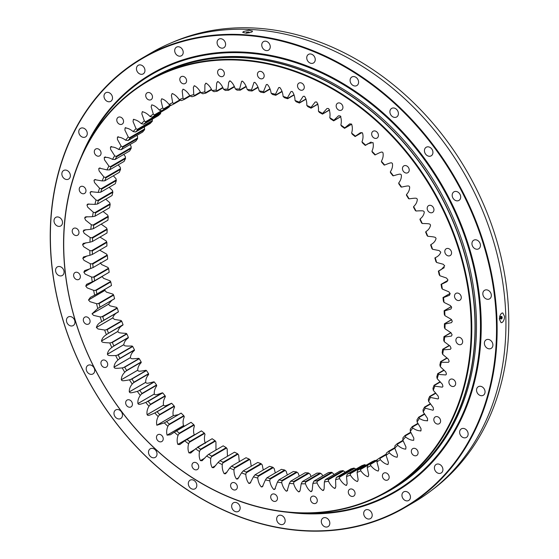 <?xml version="1.0" encoding="UTF-8"?>
<svg xmlns="http://www.w3.org/2000/svg" width="559" height="559" viewBox="0 0 559 559"><rect width="100%" height="100%" fill="white"/><g stroke="black" fill="none" stroke-linecap="round" stroke-linejoin="round"><path stroke-width="0.84" d="M471.048 321.013A237.309 191.01 -120.2 0 0 260.41 62.566A237.309 191.01 -120.2 0 0 63.838 251.774A237.309 191.01 -120.2 0 0 274.476 510.213A237.309 191.01 -120.2 0 0 471.048 321.013M63.677 251.571A237.764 191.374 59.8 0 1 148.044 80.782A237.764 191.374 59.8 0 1 357.383 104.659A237.764 191.374 59.8 0 1 471.67 320.943A237.764 191.374 59.8 0 1 387.296 491.731A237.764 191.374 59.8 0 1 177.965 467.855A237.764 191.374 59.8 0 1 63.677 251.571M257.419 74.529A3.941 3.172 -120.2 0 0 259.313 78.12A3.941 3.172 -120.2 0 0 262.786 78.512A3.941 3.172 -120.2 0 0 264.183 75.682A3.941 3.172 -120.2 0 0 262.29 72.09A3.941 3.172 -120.2 0 0 258.817 71.699A3.941 3.172 -120.2 0 0 257.419 74.529M297.521 85.939A3.941 3.172 -120.2 0 0 299.421 89.531A3.941 3.172 -120.2 0 0 302.894 89.922A3.941 3.172 -120.2 0 0 304.292 87.092A3.941 3.172 -120.2 0 0 302.398 83.508A3.941 3.172 -120.2 0 0 298.925 83.109A3.941 3.172 -120.2 0 0 297.521 85.939M336.169 106.091A3.941 3.172 -120.2 0 0 338.062 109.676A3.941 3.172 -120.2 0 0 341.535 110.074A3.941 3.172 -120.2 0 0 342.933 107.237A3.941 3.172 -120.2 0 0 341.039 103.653A3.941 3.172 -120.2 0 0 337.566 103.254A3.941 3.172 -120.2 0 0 336.169 106.091M371.658 134.09A3.941 3.172 -120.2 0 0 373.552 137.675A3.941 3.172 -120.2 0 0 377.025 138.073A3.941 3.172 -120.2 0 0 378.429 135.243A3.941 3.172 -120.2 0 0 376.528 131.651A3.941 3.172 -120.2 0 0 373.056 131.26A3.941 3.172 -120.2 0 0 371.658 134.09M402.445 168.72A3.941 3.172 -120.2 0 0 404.346 172.312A3.941 3.172 -120.2 0 0 407.818 172.71A3.941 3.172 -120.2 0 0 409.216 169.873A3.941 3.172 -120.2 0 0 407.322 166.289A3.941 3.172 -120.2 0 0 403.85 165.89A3.941 3.172 -120.2 0 0 402.445 168.72M427.188 208.472A3.941 3.172 -120.2 0 0 429.081 212.064A3.941 3.172 -120.2 0 0 432.554 212.455A3.941 3.172 -120.2 0 0 433.952 209.625A3.941 3.172 -120.2 0 0 432.058 206.033A3.941 3.172 -120.2 0 0 428.585 205.642A3.941 3.172 -120.2 0 0 427.188 208.472M444.796 251.606A3.941 3.172 -120.2 0 0 446.697 255.19A3.941 3.172 -120.2 0 0 450.17 255.589A3.941 3.172 -120.2 0 0 451.567 252.752A3.941 3.172 -120.2 0 0 449.674 249.167A3.941 3.172 -120.2 0 0 446.201 248.769A3.941 3.172 -120.2 0 0 444.796 251.606M454.509 296.228A3.941 3.172 -120.2 0 0 456.41 299.82A3.941 3.172 -120.2 0 0 459.875 300.211A3.941 3.172 -120.2 0 0 461.28 297.381A3.941 3.172 -120.2 0 0 459.379 293.796A3.941 3.172 -120.2 0 0 455.906 293.398A3.941 3.172 -120.2 0 0 454.509 296.228M455.899 340.403A3.941 3.172 -120.2 0 0 457.793 343.988A3.941 3.172 -120.2 0 0 461.266 344.386A3.941 3.172 -120.2 0 0 462.663 341.549A3.941 3.172 -120.2 0 0 460.77 337.964A3.941 3.172 -120.2 0 0 457.297 337.566A3.941 3.172 -120.2 0 0 455.899 340.403M448.905 382.188A3.941 3.172 -120.2 0 0 450.799 385.773A3.941 3.172 -120.2 0 0 454.271 386.171A3.941 3.172 -120.2 0 0 455.669 383.334A3.941 3.172 -120.2 0 0 453.775 379.75A3.941 3.172 -120.2 0 0 450.302 379.351A3.941 3.172 -120.2 0 0 448.905 382.188M433.826 419.76A3.941 3.172 -120.2 0 0 435.727 423.345A3.941 3.172 -120.2 0 0 439.192 423.743A3.941 3.172 -120.2 0 0 440.597 420.906A3.941 3.172 -120.2 0 0 438.696 417.321A3.941 3.172 -120.2 0 0 435.23 416.923A3.941 3.172 -120.2 0 0 433.826 419.76M411.333 451.476A3.941 3.172 -120.2 0 0 413.227 455.068A3.941 3.172 -120.2 0 0 416.7 455.459A3.941 3.172 -120.2 0 0 418.097 452.629A3.941 3.172 -120.2 0 0 416.203 449.038A3.941 3.172 -120.2 0 0 412.731 448.646A3.941 3.172 -120.2 0 0 411.333 451.476M382.405 475.954A3.941 3.172 -120.2 0 0 384.299 479.545A3.941 3.172 -120.2 0 0 387.771 479.943A3.941 3.172 -120.2 0 0 389.169 477.106A3.941 3.172 -120.2 0 0 387.275 473.522A3.941 3.172 -120.2 0 0 383.802 473.124A3.941 3.172 -120.2 0 0 382.405 475.954M348.299 492.123A3.941 3.172 -120.2 0 0 350.193 495.714A3.941 3.172 -120.2 0 0 353.665 496.113A3.941 3.172 -120.2 0 0 355.063 493.276A3.941 3.172 -120.2 0 0 353.169 489.691A3.941 3.172 -120.2 0 0 349.696 489.293A3.941 3.172 -120.2 0 0 348.299 492.123M310.511 499.278A3.941 3.172 -120.2 0 0 312.411 502.862A3.941 3.172 -120.2 0 0 315.884 503.261A3.941 3.172 -120.2 0 0 317.281 500.431A3.941 3.172 -120.2 0 0 315.388 496.839A3.941 3.172 -120.2 0 0 311.915 496.441A3.941 3.172 -120.2 0 0 310.511 499.278M270.696 497.098A3.941 3.172 -120.2 0 0 272.596 500.689A3.941 3.172 -120.2 0 0 276.069 501.081A3.941 3.172 -120.2 0 0 277.467 498.251A3.941 3.172 -120.2 0 0 275.573 494.666A3.941 3.172 -120.2 0 0 272.1 494.268A3.941 3.172 -120.2 0 0 270.696 497.098M230.594 485.687A3.941 3.172 -120.2 0 0 232.488 489.279A3.941 3.172 -120.2 0 0 235.961 489.67A3.941 3.172 -120.2 0 0 237.358 486.84A3.941 3.172 -120.2 0 0 235.465 483.249A3.941 3.172 -120.2 0 0 231.992 482.857A3.941 3.172 -120.2 0 0 230.594 485.687M191.947 465.542A3.941 3.172 -120.2 0 0 193.847 469.127A3.941 3.172 -120.2 0 0 197.32 469.525A3.941 3.172 -120.2 0 0 198.718 466.695A3.941 3.172 -120.2 0 0 196.824 463.104A3.941 3.172 -120.2 0 0 193.351 462.705A3.941 3.172 -120.2 0 0 191.947 465.542M156.457 437.536A3.941 3.172 -120.2 0 0 158.358 441.128A3.941 3.172 -120.2 0 0 161.824 441.526A3.941 3.172 -120.2 0 0 163.228 438.689A3.941 3.172 -120.2 0 0 161.327 435.105A3.941 3.172 -120.2 0 0 157.855 434.706A3.941 3.172 -120.2 0 0 156.457 437.536M125.67 402.906A3.941 3.172 -120.2 0 0 127.564 406.498A3.941 3.172 -120.2 0 0 131.037 406.889A3.941 3.172 -120.2 0 0 132.434 404.059A3.941 3.172 -120.2 0 0 130.54 400.468A3.941 3.172 -120.2 0 0 127.068 400.076A3.941 3.172 -120.2 0 0 125.67 402.906M100.927 363.154A3.941 3.172 -120.2 0 0 102.828 366.746A3.941 3.172 -120.2 0 0 106.301 367.137A3.941 3.172 -120.2 0 0 107.698 364.307A3.941 3.172 -120.2 0 0 105.798 360.723A3.941 3.172 -120.2 0 0 102.332 360.324A3.941 3.172 -120.2 0 0 100.927 363.154M83.319 320.027A3.941 3.172 -120.2 0 0 85.213 323.612A3.941 3.172 -120.2 0 0 88.685 324.01A3.941 3.172 -120.2 0 0 90.083 321.173A3.941 3.172 -120.2 0 0 88.189 317.589A3.941 3.172 -120.2 0 0 84.716 317.191A3.941 3.172 -120.2 0 0 83.319 320.027M73.606 275.398A3.941 3.172 -120.2 0 0 75.5 278.99A3.941 3.172 -120.2 0 0 78.973 279.381A3.941 3.172 -120.2 0 0 80.377 276.551A3.941 3.172 -120.2 0 0 78.477 272.96A3.941 3.172 -120.2 0 0 75.004 272.568A3.941 3.172 -120.2 0 0 73.606 275.398M72.216 231.23A3.941 3.172 -120.2 0 0 74.116 234.815A3.941 3.172 -120.2 0 0 77.589 235.213A3.941 3.172 -120.2 0 0 78.987 232.383A3.941 3.172 -120.2 0 0 77.093 228.792A3.941 3.172 -120.2 0 0 73.62 228.393A3.941 3.172 -120.2 0 0 72.216 231.23M79.217 189.445A3.941 3.172 -120.2 0 0 81.111 193.03A3.941 3.172 -120.2 0 0 84.584 193.428A3.941 3.172 -120.2 0 0 85.981 190.598A3.941 3.172 -120.2 0 0 84.088 187.006A3.941 3.172 -120.2 0 0 80.615 186.608A3.941 3.172 -120.2 0 0 79.217 189.445M94.289 151.873A3.941 3.172 -120.2 0 0 96.183 155.458A3.941 3.172 -120.2 0 0 99.656 155.856A3.941 3.172 -120.2 0 0 101.06 153.019A3.941 3.172 -120.2 0 0 99.16 149.435A3.941 3.172 -120.2 0 0 95.687 149.036A3.941 3.172 -120.2 0 0 94.289 151.873M116.782 120.15A3.941 3.172 -120.2 0 0 118.683 123.742A3.941 3.172 -120.2 0 0 122.155 124.133A3.941 3.172 -120.2 0 0 123.553 121.303A3.941 3.172 -120.2 0 0 121.652 117.718A3.941 3.172 -120.2 0 0 118.187 117.32A3.941 3.172 -120.2 0 0 116.782 120.15M145.717 95.673A3.941 3.172 -120.2 0 0 147.611 99.264A3.941 3.172 -120.2 0 0 151.084 99.656A3.941 3.172 -120.2 0 0 152.481 96.826A3.941 3.172 -120.2 0 0 150.588 93.234A3.941 3.172 -120.2 0 0 147.115 92.843A3.941 3.172 -120.2 0 0 145.717 95.673M179.816 79.504A3.941 3.172 -120.2 0 0 181.717 83.095A3.941 3.172 -120.2 0 0 185.19 83.487A3.941 3.172 -120.2 0 0 186.587 80.657A3.941 3.172 -120.2 0 0 184.687 77.065A3.941 3.172 -120.2 0 0 181.221 76.674A3.941 3.172 -120.2 0 0 179.816 79.504M217.605 72.356A3.941 3.172 -120.2 0 0 219.498 75.94A3.941 3.172 -120.2 0 0 222.971 76.338A3.941 3.172 -120.2 0 0 224.369 73.502A3.941 3.172 -120.2 0 0 222.475 69.917A3.941 3.172 -120.2 0 0 219.002 69.519A3.941 3.172 -120.2 0 0 217.605 72.356M387.296 491.731L390.538 489.845A237.764 191.374 -120.2 0 0 474.905 319.056A237.764 191.374 -120.2 0 0 360.618 102.772A237.764 191.374 -120.2 0 0 151.286 78.896L148.044 80.782M380.812 495.302A237.987 191.555 -120.2 0 0 390.65 490.04A237.987 191.555 -120.2 0 0 475.094 319.091A237.987 191.555 -120.2 0 0 360.702 102.597A237.987 191.555 -120.2 0 0 151.168 78.7A237.987 191.555 -120.2 0 0 141.741 84.661M390.65 490.04L391.922 489.3A237.987 191.555 -120.2 0 0 476.366 318.351A237.987 191.555 -120.2 0 0 361.973 101.857A237.987 191.555 -120.2 0 0 152.439 77.96L151.168 78.7M287.647 98.733A205.083 165.073 -120.2 0 0 284.447 97.713L283.12 96.434A206.886 166.519 59.8 0 1 287.431 97.804L287.647 98.733L294.062 95.002L287.647 98.733M299.421 103.038A205.083 165.073 -120.2 0 0 296.242 101.787L295.026 100.501A206.886 166.519 59.8 0 1 299.303 102.185L299.421 103.038L306.053 99.174L299.421 103.038M311.049 108.173A205.083 165.073 -120.2 0 0 307.918 106.699L306.807 105.42A206.886 166.519 59.8 0 1 311.028 107.405L311.049 108.173L317.952 104.156L311.049 108.173M322.48 114.12A205.083 165.073 -120.2 0 0 319.406 112.429L318.413 111.164A206.886 166.519 59.8 0 1 322.55 113.442L322.48 114.12L329.635 109.955L322.48 114.12M333.667 120.856A205.083 165.073 -120.2 0 0 330.669 118.955L329.782 117.711A206.886 166.519 59.8 0 1 333.821 120.269L333.667 120.849L340.913 116.635L333.667 120.856M344.561 128.339A205.083 165.073 -120.2 0 0 341.64 126.236L340.864 125.027A206.886 166.519 59.8 0 1 344.791 127.85L351.66 124.14M355.098 136.543A205.083 165.073 -120.2 0 0 352.282 134.251L351.618 133.077A206.886 166.519 59.8 0 1 355.412 136.158L361.897 132.567M365.244 145.424A205.083 165.073 -120.2 0 0 362.539 142.95L361.98 141.825A206.886 166.519 59.8 0 1 365.628 145.151L371.113 142.042M374.949 154.948A205.083 165.073 -120.2 0 0 372.364 152.307L371.917 151.23A206.886 166.519 59.8 0 1 375.389 154.787L374.949 154.948L375.389 154.787C382.097 151.377 382.014 151.782 382.936 152.719L382.971 152.754C383.516 155.57 382.985 158.407 381.378 161.258A206.886 166.519 59.8 0 1 384.669 165.024L384.166 165.073A205.083 165.073 -120.2 0 0 381.72 162.278L381.378 161.258M392.858 175.743A205.083 165.073 -120.2 0 0 390.559 172.801L390.315 171.858A206.886 166.519 59.8 0 1 393.41 175.812L392.858 175.743M400.978 186.923A205.083 165.073 -120.2 0 0 398.833 183.848L398.693 182.975A206.886 166.519 59.8 0 1 401.572 187.111L400.978 186.923M408.489 198.55A205.083 165.073 -120.2 0 0 406.519 195.357L406.47 194.567A206.886 166.519 59.8 0 1 409.125 198.857L408.489 198.55M415.365 210.575A205.083 165.073 -120.2 0 0 413.569 207.284L413.618 206.578A206.886 166.519 59.8 0 1 416.036 211.009L415.365 210.575M421.577 222.943A205.083 165.073 -120.2 0 0 419.963 219.561L420.095 218.953A206.886 166.519 59.8 0 1 422.262 223.502L421.577 222.943M427.083 235.598A205.083 165.073 -120.2 0 0 425.658 232.146L425.874 231.636A206.886 166.519 59.8 0 1 427.789 236.275L427.083 235.598M431.862 248.482A205.083 165.073 -120.2 0 0 430.64 244.975L430.933 244.562A206.886 166.519 59.8 0 1 432.575 249.286L431.862 248.482M435.901 261.542A205.083 165.073 -120.2 0 0 434.881 257.992L435.244 257.685A206.886 166.519 59.8 0 1 436.614 262.464L435.901 261.542M434.881 257.992L435.244 257.685C438.123 256.455 439.968 254.611 440.778 252.158L439.15 250.572L432.575 249.286M439.171 274.707A205.083 165.073 -120.2 0 0 438.361 271.136L438.794 270.94A206.886 166.519 59.8 0 1 439.877 275.748L439.171 274.707M438.361 271.136L444.244 267.677M441.666 287.927A205.083 165.073 -120.2 0 0 441.065 284.342L441.554 284.265A206.886 166.519 59.8 0 1 442.358 289.087L441.666 287.927M441.072 284.342L447.885 280.387L441.128 284.293M443.371 301.133A205.083 165.073 -120.2 0 0 442.987 297.563L443.525 297.598A206.886 166.519 59.8 0 1 444.042 302.405L443.371 301.133M442.987 297.563L450.142 293.454M444.272 314.27A205.083 165.073 -120.2 0 0 444.105 310.727L444.691 310.881A206.886 166.519 59.8 0 1 444.915 315.653L444.272 314.27M451.351 306.507L444.105 310.727L451.351 306.507M444.37 327.281A205.083 165.073 -120.2 0 0 444.426 323.773L445.048 324.052A206.886 166.519 59.8 0 1 444.978 328.769L444.37 327.281M451.574 319.608L444.426 323.773L451.574 319.608M443.671 340.103A205.083 165.073 -120.2 0 0 443.937 336.651L444.601 337.049A206.886 166.519 59.8 0 1 444.237 341.696L443.671 340.103M450.84 332.633L443.937 336.651L450.84 332.633M442.169 352.673A205.083 165.073 -120.2 0 0 442.651 349.298L443.336 349.822A206.886 166.519 59.8 0 1 442.686 354.364L442.169 352.673M449.282 345.434L442.651 349.298L449.282 345.434M439.87 364.936A205.083 165.073 -120.2 0 0 440.576 361.652L441.275 362.302A206.886 166.519 59.8 0 1 440.331 366.725L439.87 364.936M446.976 357.921L440.576 361.652L446.983 357.921M436.796 376.843A205.083 165.073 -120.2 0 0 437.704 373.664L438.417 374.432A206.886 166.519 59.8 0 1 437.194 378.716L436.796 376.843M443.93 370.037L437.704 373.664L443.93 370.037M432.952 388.337A205.083 165.073 -120.2 0 0 434.064 385.27L434.783 386.164A206.886 166.519 59.8 0 1 433.281 390.287L432.952 388.337M440.143 381.734L434.064 385.27L440.143 381.734M428.355 399.364A205.083 165.073 -120.2 0 0 429.668 396.422L430.381 397.435A206.886 166.519 59.8 0 1 428.606 401.39L428.355 399.364M435.629 392.956L429.668 396.422L435.629 392.956M423.023 409.866A205.083 165.073 -120.2 0 0 424.54 407.078L425.238 408.203A206.886 166.519 59.8 0 1 423.198 411.962L423.023 409.866M430.409 403.661L424.54 407.078L430.409 403.661M416.993 419.809A205.083 165.073 -120.2 0 0 418.698 417.175L419.376 418.418A206.886 166.519 59.8 0 1 417.084 421.961L416.993 419.809M424.505 413.793L418.698 417.175L424.505 413.793M410.285 429.137A205.083 165.073 -120.2 0 0 412.165 426.671L412.815 428.026A206.886 166.519 59.8 0 1 410.285 431.345L410.285 429.137M417.943 423.31L412.165 426.671L417.943 423.31M402.927 437.809A205.083 165.073 -120.2 0 0 404.982 435.531L405.596 436.991A206.886 166.519 59.8 0 1 402.829 440.066L402.927 437.809M410.753 432.163L404.982 435.531L410.753 432.17M394.954 445.796A205.083 165.073 -120.2 0 0 397.169 443.699L397.749 445.271A206.886 166.519 59.8 0 1 394.766 448.08L394.954 445.796M402.962 440.324L397.169 443.699L402.969 440.331M386.402 453.042A205.083 165.073 -120.2 0 0 388.771 451.155L389.302 452.825A206.886 166.519 59.8 0 1 386.115 455.368L386.402 453.042M394.794 447.647L388.771 451.155L394.794 447.647M377.311 459.533A205.083 165.073 -120.2 0 0 379.827 457.856L380.302 459.617A206.886 166.519 59.8 0 1 376.92 461.874L377.311 459.533M386.248 454.111L379.827 457.856L386.248 454.118M367.731 465.228L367.731 465.228A205.083 165.073 -120.2 0 0 370.372 463.767L370.785 465.619A206.886 166.519 59.8 0 1 367.228 467.583L367.731 465.228L377.276 459.673M377.255 459.757L370.372 463.767L377.255 459.757M357.69 470.112L357.69 470.105A205.083 165.073 -120.2 0 0 360.45 468.868L360.8 470.804A206.886 166.519 59.8 0 1 357.082 472.467L357.69 470.112L372.252 461.629A205.083 165.073 59.8 0 0 375.012 460.392L360.45 468.868L375.012 460.392L375.732 460.644M347.244 474.144L347.244 474.144A205.083 165.073 -120.2 0 0 350.109 473.138L350.381 475.143A206.886 166.519 59.8 0 1 346.524 476.506L347.244 474.144L361.806 465.668A205.083 165.073 59.8 0 0 364.671 464.655L350.109 473.138L364.671 464.655L365.369 464.934L350.227 473.752M366.04 465.249L365.369 464.934M336.434 477.323L336.434 477.323A205.083 165.073 -120.2 0 0 339.397 476.548L339.592 478.623A206.886 166.519 59.8 0 1 335.61 479.671L336.434 477.323L351.003 468.847A205.083 165.073 59.8 0 0 353.959 468.072L339.397 476.548L353.959 468.072L354.637 468.372L339.495 477.19M356.006 469.071L354.637 468.372M325.317 479.629L325.317 479.629A205.083 165.073 -120.2 0 0 328.357 479.091L328.468 481.229A206.886 166.519 59.8 0 1 324.381 481.956L325.317 479.629L339.886 471.146A205.083 165.073 59.8 0 0 342.919 470.615L328.357 479.091L342.919 470.615L343.568 470.937L328.433 479.755M345.217 472.208L343.568 470.937M313.941 481.047L313.941 481.047A205.083 165.073 -120.2 0 0 317.044 480.754L317.072 482.948A206.886 166.519 59.8 0 1 312.893 483.346L313.941 481.047L328.503 472.572A205.083 165.073 59.8 0 0 331.613 472.271L317.044 480.754L331.613 472.271L332.235 472.621L317.093 481.432M334.107 474.514L332.235 472.621M302.356 481.579L302.356 481.579A205.083 165.073 -120.2 0 0 305.514 481.523L305.445 483.766A206.886 166.519 59.8 0 1 301.203 483.842L302.356 481.579L316.925 473.103A205.083 165.073 59.8 0 0 320.076 473.047L305.514 481.523L320.076 473.047L320.67 473.41L305.528 482.221M322.711 475.94L321.858 474.214L320.67 473.41M290.617 481.215L290.617 481.215A205.083 165.073 -120.2 0 0 293.81 481.404L293.643 483.682A206.886 166.519 59.8 0 1 289.352 483.43L290.617 481.215L305.179 472.739A205.083 165.073 59.8 0 0 308.372 472.921L293.81 481.404L308.372 472.921L308.938 473.298L293.796 482.117M311.083 476.499L310.056 474.13L308.938 473.298M278.78 479.964L278.78 479.957A205.083 165.073 -120.2 0 0 281.995 480.391L281.729 482.703A206.886 166.519 59.8 0 1 277.404 482.124L278.78 479.964L293.342 471.482A205.083 165.073 59.8 0 0 296.556 471.908L281.995 480.391L296.556 471.908L297.088 472.299L281.946 481.117M299.268 476.177L298.143 473.145L297.088 472.299M266.888 477.819L266.888 477.819A205.083 165.073 -120.2 0 0 270.109 478.483L269.745 480.824A206.886 166.519 59.8 0 1 265.406 479.929L266.888 477.819L281.45 469.343A205.083 165.073 59.8 0 0 284.671 470.007L270.109 478.483M287.326 474.982L286.152 471.272L284.671 470.007L270.109 478.49M255.009 474.808L255.009 474.801A205.083 165.073 -120.2 0 0 258.223 475.709L257.748 478.057A206.886 166.519 59.8 0 1 253.423 476.848L255.009 474.808L269.571 466.325A205.083 165.073 59.8 0 0 272.785 467.226L258.223 475.709L272.785 467.226L273.253 467.638L258.111 476.45M275.308 472.921L274.162 468.505L273.253 467.638M243.186 470.93L243.186 470.923A205.083 165.073 -120.2 0 0 246.379 472.062L245.799 474.423A206.886 166.519 59.8 0 1 241.502 472.893L243.186 470.93L257.748 462.447A205.083 165.073 59.8 0 0 260.941 463.579L246.379 472.062L260.941 463.579L261.374 463.998L246.239 472.809M263.254 470L262.213 464.864L261.374 463.998M231.482 466.206L231.482 466.199A205.083 165.073 -120.2 0 0 234.633 467.562L233.948 469.923A206.886 166.519 59.8 0 1 229.7 468.093L231.482 466.206L246.044 457.723A205.083 165.073 59.8 0 0 249.195 459.086L234.633 467.562L249.195 459.086L249.6 459.505L234.459 468.316M251.229 466.241L250.355 460.364L249.6 459.505M219.939 460.658L219.939 460.658A205.083 165.073 -120.2 0 0 223.048 462.237L222.244 464.585A206.886 166.519 59.8 0 1 218.073 462.461L219.939 460.658L234.507 452.175A205.083 165.073 59.8 0 0 237.61 453.761L223.048 462.237L237.61 453.761L237.973 454.174L222.838 462.992M239.28 461.664L238.658 455.033L237.973 454.174M208.626 454.313L208.626 454.313A205.083 165.073 -120.2 0 0 211.665 456.109L210.757 458.443A206.886 166.519 59.8 0 1 206.662 456.025L208.626 454.313L223.188 445.837A205.083 165.073 59.8 0 0 226.227 447.633L211.665 456.109L226.227 447.633L226.556 448.045L211.421 456.857M227.457 456.277L227.164 448.884L226.556 448.045M197.579 447.2A205.083 165.073 -120.2 0 0 200.541 449.198L199.521 451.504A206.886 166.519 59.8 0 1 195.538 448.814L212.141 438.724L197.579 447.2M215.963 450.037L215.935 441.952L215.103 440.723A205.083 165.073 59.8 0 1 212.141 438.724M215.103 440.723L200.541 449.198L215.103 440.723M186.86 439.353A205.083 165.073 -120.2 0 0 189.725 441.547L188.6 443.818A206.886 166.519 59.8 0 1 184.736 440.869L201.303 430.982L186.161 439.8M205.356 443.336C204.245 440.618 204.133 437.592 205.006 434.266L204.287 433.071A205.083 165.073 59.8 0 1 201.422 430.877M204.287 433.071L189.725 441.547L204.287 433.071M176.511 430.807A205.083 165.073 -120.2 0 0 179.271 433.183L178.035 435.419A206.886 166.519 59.8 0 1 174.317 432.212L191.073 422.325L175.792 431.213M194.406 434.951L194.232 434.818C193.281 432.058 193.351 429.074 194.448 425.86L193.833 424.707A205.083 165.073 59.8 0 1 191.073 422.325M193.833 424.707L179.271 433.183L193.833 424.707M165.841 421.968L166.575 421.598A205.083 165.073 -120.2 0 0 169.223 424.148L167.875 426.335A206.886 166.519 59.8 0 1 164.318 422.89L166.086 421.828M184.54 426.098L183.52 425.588C182.73 422.793 182.982 419.858 184.288 416.776L183.785 415.672A205.083 165.073 59.8 0 1 181.144 413.115L180.983 413.157M183.785 415.672L169.223 424.148L183.785 415.672M166.575 421.598L181.144 413.115M178.454 414.624L173.262 415.672C172.64 412.856 173.08 409.985 174.59 407.057L174.191 406.009A205.083 165.073 59.8 0 1 171.676 403.291L157.114 411.766A205.083 165.073 -120.2 0 0 159.629 414.485L158.176 416.609A206.886 166.519 59.8 0 1 154.787 412.947L171.201 403.395C164.353 406.519 164.444 406.127 163.549 405.163L147.136 414.715C148.037 415.679 147.939 416.071 154.787 412.947M174.191 406.009L159.629 414.485L174.191 406.009M163.549 405.163L163.514 405.121C163.053 402.305 163.675 399.51 165.38 396.736L165.094 395.758A205.083 165.073 59.8 0 1 162.718 392.886L148.156 401.362A205.083 165.073 -120.2 0 0 150.525 404.234L148.974 406.295A206.886 166.519 59.8 0 1 145.78 402.431L162.187 392.872C155.074 395.43 155.192 395.045 154.347 394.032L137.933 403.584C138.779 404.604 138.66 404.982 145.78 402.431M165.094 395.758L150.525 404.234L165.094 395.758M154.347 394.032L154.312 393.99C154.025 391.181 154.822 388.477 156.723 385.871L156.527 384.962A205.083 165.073 59.8 0 1 154.305 381.951L139.743 390.434A205.083 165.073 -120.2 0 0 141.965 393.438L140.309 395.43A206.886 166.519 59.8 0 1 137.318 391.377L139.743 390.434L154.305 381.951L153.732 381.825C146.381 383.795 146.528 383.432 145.731 382.363L129.325 391.915C130.114 392.984 129.974 393.354 137.318 391.377M156.527 384.962L141.965 393.438L156.527 384.962M145.731 382.363L145.703 382.321C145.585 379.533 146.563 376.927 148.638 374.509L148.54 373.678A205.083 165.073 59.8 0 1 146.486 370.547L131.924 379.023A205.083 165.073 -120.2 0 0 133.978 382.153L132.224 384.068A206.886 166.519 59.8 0 1 129.457 379.847L131.924 379.023L146.486 370.547L145.864 370.296C138.318 371.679 138.485 371.33 137.752 370.212L121.338 379.771C122.079 380.882 121.911 381.231 129.457 379.847M148.54 373.678L133.978 382.153L148.54 373.678M137.752 370.212L137.724 370.17C137.773 367.417 138.925 364.922 141.168 362.7L141.168 361.952A205.083 165.073 59.8 0 1 139.282 358.71L124.72 367.193A205.083 165.073 -120.2 0 0 126.607 370.435L124.762 372.259A206.886 166.519 59.8 0 1 122.218 367.892L124.72 367.193L139.282 358.71L138.632 358.34C130.918 359.123 131.113 358.794 130.436 357.641L114.029 367.193C114.7 368.346 114.511 368.681 122.218 367.892M141.168 361.952L126.607 370.435L141.168 361.952M118.18 354.986A205.083 165.073 -120.2 0 0 119.885 358.326L117.942 360.059A206.886 166.519 59.8 0 1 115.65 355.566L118.18 354.986L132.742 346.51L132.064 346.014C124.217 346.196 124.433 345.881 123.825 344.7L107.412 354.252C108.02 355.44 107.81 355.748 115.65 355.566M130.436 357.641L130.415 357.592C130.631 354.881 131.945 352.519 134.356 350.507L134.446 349.843A205.083 165.073 59.8 0 1 132.742 346.51L118.173 354.986M134.446 349.843L119.885 358.326L134.446 349.843M123.825 344.7L123.798 344.651C124.189 341.996 125.663 339.774 128.221 337.971L128.395 337.405A205.083 165.073 59.8 0 1 126.879 333.989L112.317 342.464A205.083 165.073 -120.2 0 0 113.833 345.881L111.814 347.523A206.886 166.519 59.8 0 1 109.767 342.926L112.317 342.464L126.879 333.989L126.18 333.367C118.242 332.947 118.48 332.661 117.935 331.445L101.528 340.997C102.066 342.213 101.836 342.506 109.767 342.926M128.395 337.405L113.833 345.881L128.395 337.405M117.935 331.445L117.914 331.396C118.473 328.818 120.101 326.736 122.798 325.156L123.057 324.695A205.083 165.073 59.8 0 1 121.729 321.208L107.167 329.691A205.083 165.073 -120.2 0 0 108.495 333.171L106.392 334.708A206.886 166.519 59.8 0 1 104.61 330.027L107.167 329.691L121.729 321.208L121.023 320.468L114.455 319.427L112.806 317.945L96.4 327.497L98.042 328.978L104.61 330.027M123.057 324.695L108.495 333.171L123.057 324.695M112.806 317.945L112.792 317.896C113.519 315.395 115.294 313.466 118.117 312.118L118.438 311.761A205.083 165.073 59.8 0 1 117.32 308.233L102.758 316.708A205.083 165.073 -120.2 0 0 103.876 320.237L101.703 321.677A206.886 166.519 59.8 0 1 100.194 316.925L102.758 316.708L117.32 308.233L116.607 307.366L110.032 305.843L108.46 304.257L92.046 313.809L93.619 315.395L100.194 316.925M118.438 311.761L103.876 320.237L118.438 311.761M99.104 303.593A205.083 165.073 -120.2 0 0 100.012 307.157L97.769 308.477A206.886 166.519 59.8 0 1 96.539 303.684L99.104 303.593L113.666 295.11L112.953 294.132L106.406 292.119L104.917 290.442L88.504 299.994L89.992 301.678L96.539 303.684M114.574 298.674L100.012 307.157L114.581 298.674A205.083 165.073 59.8 0 1 113.666 295.11L99.097 303.593M100.012 307.157L99.327 307.611M111.486 285.488L96.917 293.971L111.486 285.488A205.083 165.073 59.8 0 1 110.78 281.911L96.218 290.394A205.083 165.073 -120.2 0 0 96.924 293.971L94.611 295.18A206.886 166.519 59.8 0 1 93.667 290.366L96.218 290.394L110.78 281.911L110.074 280.814L103.583 278.333L102.185 276.565L85.772 286.117L87.176 287.892L93.667 290.366M96.917 293.971L96.211 294.39M109.173 272.268L94.604 280.751L109.173 272.268A205.083 165.073 59.8 0 1 108.684 268.69L94.115 277.173A205.083 165.073 -120.2 0 0 94.611 280.751L92.242 281.848A206.886 166.519 59.8 0 1 91.585 277.033L94.115 277.173L108.684 268.69L107.999 267.475L101.591 264.54L100.285 262.688M94.604 280.751L93.877 281.135M107.649 259.076L93.087 267.551L107.649 259.076A205.083 165.073 59.8 0 1 107.377 255.512L92.815 263.988A205.083 165.073 -120.2 0 0 93.087 267.551L90.677 268.53A206.886 166.519 59.8 0 1 90.306 263.736L92.815 263.988L107.377 255.512L106.72 254.184L99.712 250.159M92.368 254.436L106.93 245.96A205.083 165.073 59.8 0 1 106.874 242.431L92.312 250.907A205.083 165.073 -120.2 0 0 92.368 254.436L89.915 255.295A206.886 166.519 59.8 0 1 89.838 250.544L92.312 250.907L106.874 242.431L106.245 240.992L99.97 237.086M92.452 241.467L107.014 232.991A205.083 165.073 59.8 0 1 107.174 229.511L92.612 237.987A205.083 165.073 -120.2 0 0 92.452 241.467L89.957 242.201A206.886 166.519 59.8 0 1 90.174 237.519L92.612 237.987L107.174 229.511L106.587 227.967L101.144 224.152M93.339 228.701L107.901 220.218A205.083 165.073 59.8 0 1 108.278 216.808L93.716 225.284A205.083 165.073 -120.2 0 0 93.339 228.701L90.817 229.309A206.886 166.519 59.8 0 1 91.327 224.718L93.716 225.284L108.278 216.808L107.733 215.159L103.073 211.505M95.023 216.193L109.585 207.71A205.083 165.073 59.8 0 1 110.179 204.377L95.617 212.86A205.083 165.073 -120.2 0 0 95.023 216.193L92.48 216.682A206.886 166.519 59.8 0 1 93.276 212.196L95.61 212.86L110.179 204.377L109.69 202.637L105.749 199.2M97.497 204L112.059 195.524A205.083 165.073 59.8 0 1 112.862 192.282L98.3 200.765A205.083 165.073 -120.2 0 0 97.497 204L94.939 204.37A206.886 166.519 59.8 0 1 96.022 200.01L98.3 200.765L112.862 192.282L112.436 190.458L109.173 187.286M100.753 192.184L115.315 183.708A205.083 165.073 59.8 0 1 116.328 180.578L101.766 189.061A205.083 165.073 -120.2 0 0 100.753 192.184L98.188 192.429A206.886 166.519 59.8 0 1 99.551 188.222L101.766 189.054L116.328 180.578L115.965 178.663L113.323 175.819M104.771 180.795L119.333 172.319A205.083 165.073 59.8 0 1 120.555 169.314L105.986 177.797A205.083 165.073 -120.2 0 0 104.771 180.795L102.206 180.92A206.886 166.519 59.8 0 1 103.848 176.882L105.986 177.79L120.555 169.314L120.262 167.323L118.194 164.849M109.536 169.887L124.098 161.411A205.083 165.073 59.8 0 1 125.516 158.546L110.955 167.022A205.083 165.073 -120.2 0 0 109.536 169.887L106.986 169.894A206.886 166.519 59.8 0 1 108.886 166.037L110.955 167.022L125.516 158.546L125.3 156.485L123.756 154.431M115.028 159.511L129.59 151.028A205.083 165.073 59.8 0 1 131.197 148.317L116.635 156.793A205.083 165.073 -120.2 0 0 115.028 159.511L112.492 159.399A206.886 166.519 59.8 0 1 114.658 155.744L116.635 156.793L131.197 148.317L131.065 146.192L129.988 144.599M121.219 149.7L135.781 141.224A205.083 165.073 59.8 0 1 137.577 138.674L123.015 147.157A205.083 165.073 -120.2 0 0 121.219 149.7L118.704 149.477A206.886 166.519 59.8 0 1 121.114 146.046L123.008 147.157L137.577 138.674L137.528 136.494L136.871 135.404M128.081 140.519L142.643 132.043A205.083 165.073 59.8 0 1 144.613 129.667L130.051 138.15A205.083 165.073 -120.2 0 0 128.081 140.519L125.593 140.183A206.886 166.519 59.8 0 1 128.249 136.99L130.051 138.15L144.613 129.667L144.362 126.893M135.585 132.001L150.147 123.525A205.083 165.073 59.8 0 1 152.286 121.338L137.724 129.814A205.083 165.073 -120.2 0 0 135.585 132.001L133.133 131.561A206.886 166.519 59.8 0 1 136.012 128.619L137.717 129.814L152.286 121.338L152.425 119.06M145.99 122.19A205.083 165.073 -120.2 0 0 143.691 124.182L141.287 123.644A206.886 166.519 59.8 0 1 144.376 120.961L145.99 122.19L160.552 113.715L160.713 112.247M143.691 124.182L158.253 115.706A205.083 165.073 59.8 0 1 160.552 113.715L145.983 122.19M152.369 117.104L166.931 108.628A205.083 165.073 59.8 0 1 169.37 106.839L154.808 115.322A205.083 165.073 -120.2 0 0 152.369 117.104L150.015 116.468A206.886 166.519 59.8 0 1 153.306 114.064L154.808 115.315L169.37 106.839L169.51 106.091M164.15 109.222A205.083 165.073 -120.2 0 0 161.572 110.794L159.28 110.067A206.886 166.519 59.8 0 1 162.753 107.95L164.15 109.222L171.033 105.218L164.15 109.222M171.11 105.239L161.572 110.794M173.968 103.932A205.083 165.073 -120.2 0 0 171.271 105.281L169.035 104.47A206.886 166.519 59.8 0 1 172.675 102.646L173.968 103.932L180.389 100.194L173.968 103.932M184.218 99.474A205.083 165.073 -120.2 0 0 181.402 100.599L179.243 99.705A206.886 166.519 59.8 0 1 183.031 98.188L184.218 99.474L190.235 95.966L184.218 99.474M194.853 95.862A205.083 165.073 -120.2 0 0 191.94 96.756L189.85 95.785A206.886 166.519 59.8 0 1 193.77 94.583L194.853 95.862L200.646 92.487L194.853 95.862M205.817 93.115A205.083 165.073 -120.2 0 0 202.819 93.772L200.814 92.745A206.886 166.519 59.8 0 1 204.853 91.858L205.817 93.115L211.595 89.754L205.817 93.115M217.074 91.257A205.083 165.073 -120.2 0 0 213.999 91.669L212.085 90.579A206.886 166.519 59.8 0 1 216.214 90.02L217.074 91.257L222.852 87.889L217.074 91.257M228.561 90.278A205.083 165.073 -120.2 0 0 225.431 90.453L223.6 89.314A206.886 166.519 59.8 0 1 227.813 89.077L228.561 90.278L234.375 86.897L228.561 90.278M240.23 90.195A205.083 165.073 -120.2 0 0 237.051 90.132L235.318 88.944A206.886 166.519 59.8 0 1 239.594 89.035L240.23 90.195L246.1 86.778L240.23 90.195M257.985 87.532L252.025 91.005A205.083 165.073 -120.2 0 0 248.825 90.698L247.183 89.475A206.886 166.519 59.8 0 1 251.501 89.887L252.025 91.005L257.985 87.539M263.897 92.703A205.083 165.073 -120.2 0 0 260.676 92.158L259.145 90.907A206.886 166.519 59.8 0 1 263.478 91.641L263.897 92.703L269.976 89.167L263.897 92.703M104.966 289.31L104.917 290.442M111.849 300.323L108.46 304.257M283.12 96.434C282.77 92.738 281.666 89.761 279.807 87.497L278.696 87.602L275.475 94.282L275.79 95.282A205.083 165.073 -120.2 0 0 272.568 94.499L271.143 93.227C270.57 89.524 269.298 86.596 267.328 84.451L266.336 84.584L263.478 91.641M295.026 100.501C294.907 96.84 293.971 93.821 292.231 91.452L291.008 91.522L287.431 97.804M306.807 105.42C306.912 101.801 306.157 98.761 304.543 96.295L303.202 96.323L299.303 102.185M318.413 111.164C318.742 107.614 318.162 104.554 316.687 102.004L315.22 101.983L311.028 107.405M329.782 117.711C330.334 114.232 329.936 111.178 328.608 108.551L327.008 108.481L322.55 113.442M340.864 125.027C341.64 121.645 341.43 118.606 340.242 115.916L338.516 115.79L333.821 120.269M351.618 133.077C352.603 129.8 352.582 126.795 351.548 124.056L349.675 123.874L344.791 127.85M361.98 141.825C363.182 138.674 363.35 135.711 362.477 132.937L360.443 132.693L355.412 136.158M371.917 151.23C373.328 148.226 373.678 145.319 372.965 142.517L367.843 143.768L365.628 145.151M390.315 171.858C392.118 169.167 392.83 166.414 392.453 163.598L392.418 163.563C391.545 162.571 391.656 162.18 384.669 165.024M398.693 182.975C400.677 180.466 401.572 177.811 401.362 175.009L401.334 174.967C400.51 173.926 400.642 173.549 393.41 175.812M406.47 194.567C408.636 192.247 409.698 189.697 409.663 186.923L409.635 186.881C408.867 185.791 409.027 185.434 401.572 187.111M413.618 206.578C415.945 204.454 417.175 202.03 417.314 199.297L417.287 199.249C416.581 198.117 416.762 197.774 409.125 198.857M420.095 218.953C422.576 217.039 423.974 214.747 424.281 212.064L424.253 212.015C423.617 210.848 423.813 210.526 416.036 211.009M425.874 231.636C428.501 229.938 430.053 227.786 430.528 225.165L430.507 225.116C429.934 223.921 430.157 223.614 422.262 223.502M430.933 244.562C433.693 243.102 435.398 241.097 436.041 238.553L436.02 238.504C435.51 237.275 435.754 236.995 427.789 236.275M438.794 270.94L441.142 269.662L444.712 265.867L443.175 264.232L436.614 262.464M441.554 284.265L447.053 281.61L447.85 279.717L446.403 277.991L439.877 275.748M443.525 297.598L449.401 295.32L450.17 293.601L448.814 291.791L442.358 289.087M444.691 310.881L450.91 309.015L451.658 307.506L450.393 305.563L444.042 302.405M445.048 324.052L451.567 322.627L452.294 321.208L451.141 319.252L444.915 315.653M444.601 337.049L451.386 336.085L452.098 334.806L451.05 332.794L444.978 328.769M443.336 349.822L450.365 349.333L451.05 348.229L450.121 346.119L444.237 341.696M441.275 362.302L448.507 362.302L449.163 361.317L448.36 359.171L442.686 354.364M438.417 374.432L445.823 374.935L446.466 374.02L445.768 371.889L440.331 366.725M434.783 386.164L442.33 387.17L442.938 386.374L442.365 384.222L437.194 378.716M430.381 397.435L438.039 398.958L438.612 398.267L438.165 396.107L433.281 390.287M425.238 408.203L432.973 410.243L433.504 409.656L433.19 407.49L428.606 401.39M419.376 418.418C422.506 420.319 425.252 421.018 427.614 420.515L427.453 418.321L423.198 411.962M427.16 420.969L427.614 420.515M412.815 428.026C415.861 430.144 418.593 431.038 421.011 430.723L420.99 428.55L417.084 421.961M420.627 431.087L421.011 430.723M405.596 436.991C408.545 439.304 411.249 440.401 413.716 440.275L413.821 438.13L410.285 431.345M397.749 445.271C400.579 447.773 403.249 449.059 405.743 449.122L405.988 447.018L402.829 440.066M389.302 452.825C392.013 455.508 394.626 456.976 397.149 457.227L397.526 455.173L394.766 448.08M380.302 459.617C382.873 462.468 385.424 464.11 387.96 464.55L388.463 462.559L386.115 455.368M370.785 465.619C373.209 468.617 375.683 470.433 378.219 471.062L378.855 469.141L376.92 461.874M360.8 470.804C363.064 473.941 365.453 475.919 367.969 476.729L368.081 476.68M368.143 476.638L368.73 474.884L367.228 467.583M350.381 475.143C352.477 478.413 354.769 480.544 357.271 481.537L357.467 481.439M357.613 481.341L358.151 479.776L357.082 472.467M339.592 478.623C341.507 482.005 343.694 484.276 346.154 485.443L346.447 485.324M346.678 485.156L346.196 485.436L347.153 483.78L346.524 476.506M328.468 481.229C330.194 484.702 332.263 487.113 334.68 488.447L335.079 488.3M335.379 488.056L334.722 488.44L335.791 486.882L335.61 479.671M317.072 482.948C318.602 486.498 320.545 489.027 322.899 490.529L323.402 490.369M323.766 490.04L322.941 490.522L324.122 489.076L324.381 481.956M305.445 483.766C306.772 487.385 308.575 490.019 310.867 491.675L311.475 491.508M311.908 491.095L310.909 491.675L312.195 490.341L312.893 483.346M293.643 483.682C294.761 487.343 296.424 490.082 298.639 491.892L299.351 491.724M299.841 491.214L298.681 491.892L300.057 490.669L301.203 483.842M281.729 482.703C282.63 486.393 284.14 489.216 286.264 491.165L287.088 491.005L289.352 483.43M269.745 480.824C270.423 484.527 271.779 487.427 273.805 489.509L274.742 489.363L277.404 482.124M257.748 478.057C258.209 481.76 259.397 484.716 261.312 486.924L262.367 486.798L265.406 479.929M245.799 474.423C246.037 478.099 247.05 481.103 248.853 483.423L250.02 483.332L253.423 476.848M233.948 469.923C233.955 473.564 234.801 476.596 236.478 479.021L237.764 478.972L241.502 472.893M222.244 464.585C222.035 468.176 222.699 471.23 224.243 473.739L225.647 473.732L229.7 468.093M210.757 458.443C210.317 461.958 210.799 465.011 212.203 467.61L213.734 467.652L218.073 462.461M199.521 451.504C198.864 454.942 199.158 457.989 200.422 460.644L202.085 460.742L206.662 456.025M188.6 443.818C187.719 447.151 187.831 450.177 188.942 452.895L190.745 453.042L195.538 448.814M178.035 435.419C176.937 438.626 176.868 441.617 177.818 444.377L179.774 444.587L184.736 440.869M167.875 426.335C166.575 429.41 166.316 432.345 167.106 435.14L170.397 434.755L174.317 432.212M158.176 416.609C156.667 419.543 156.227 422.415 156.855 425.224L164.318 422.89M148.974 406.295C147.269 409.062 146.64 411.857 147.101 414.673L147.136 414.715M140.309 395.43C138.415 398.029 137.612 400.733 137.905 403.542L137.933 403.584M132.224 384.068C130.149 386.486 129.171 389.085 129.29 391.873L129.325 391.915M124.762 372.259C122.512 374.481 121.366 376.969 121.31 379.722L121.338 379.771M117.942 360.059C115.538 362.078 114.225 364.44 114.001 367.151L114.029 367.193M111.814 347.523C109.257 349.326 107.775 351.555 107.391 354.203L107.412 354.252M106.392 334.708C103.695 336.287 102.066 338.37 101.507 340.955L101.528 340.997M101.703 321.677C98.88 323.025 97.105 324.947 96.379 327.448L96.4 327.497M97.769 308.477L92.046 313.809M94.611 295.18L90.404 297.36L88.504 299.994M92.242 281.848L86.554 284.314L85.772 286.117M90.677 268.53L84.626 270.605L83.864 272.191L85.178 274.092L91.585 277.033M89.915 255.295L83.543 256.944L82.802 258.384L84.011 260.354L90.306 263.736M89.957 242.201L83.298 243.403L82.585 244.702L83.682 246.736L89.838 250.544M90.817 229.309L83.906 230.042L83.207 231.209L84.192 233.299L90.174 237.519M92.48 216.682L85.345 216.927L84.675 217.968L85.541 220.099L91.327 224.718M94.939 204.37L87.616 204.119L86.973 205.041L87.721 207.207L93.276 212.196M98.188 192.429L90.705 191.674L90.083 192.527L90.712 194.672L96.022 200.01M102.206 180.92L94.604 179.656L94.01 180.396L94.52 182.562L99.551 188.222M106.986 169.894L99.278 168.112L98.733 168.755L99.111 170.921L103.848 176.882M112.492 159.399C109.326 157.603 106.573 157.002 104.247 157.603L104.47 159.804L108.886 166.037M104.722 157.107L104.247 157.603L105.406 156.925M118.704 149.477C115.615 147.471 112.876 146.668 110.479 147.08L110.577 149.267L114.658 155.744M110.899 146.675L111.472 146.507M125.593 140.183C122.596 137.968 119.878 136.976 117.432 137.2L117.39 139.359L121.114 146.046M117.795 136.878L118.256 136.717M133.133 131.561C130.24 129.15 127.557 127.962 125.076 127.997L124.895 130.121L128.249 136.99M125.363 127.752L125.726 127.613M141.287 123.644C138.513 121.044 135.872 119.668 133.363 119.514L133.049 121.589L136.012 128.619M150.015 116.468C147.373 113.701 144.788 112.142 142.259 111.793L141.818 113.819L144.376 120.961M159.28 110.067C156.779 107.139 154.263 105.406 151.734 104.868L151.161 106.832L153.306 114.064M169.035 104.47C166.694 101.396 164.255 99.495 161.726 98.775L161.67 98.81M161.691 98.796L161.034 100.662L162.753 107.95M179.243 99.705C177.063 96.497 174.722 94.436 172.207 93.535L172.06 93.612M172.172 93.556L171.389 95.344L172.675 102.646M189.85 95.785C187.845 92.459 185.602 90.258 183.128 89.181L182.877 89.286M183.086 89.195L182.185 90.893L183.031 98.188M200.814 92.745C198.997 89.314 196.866 86.973 194.427 85.723L194.078 85.855M194.385 85.73L193.365 87.337L193.77 94.583M212.085 90.579C210.457 87.064 208.444 84.598 206.061 83.179L205.607 83.333M206.019 83.186L204.887 84.689L204.853 91.858M223.6 89.314C222.175 85.723 220.295 83.144 217.975 81.558L217.416 81.726M217.926 81.565L216.696 82.963L216.214 90.02M235.318 88.944C234.102 85.303 232.362 82.613 230.112 80.88L229.449 81.048M230.07 80.88L228.736 82.159L227.813 89.077M247.183 89.475C246.177 85.793 244.59 83.018 242.424 81.132L241.649 81.3L239.594 89.035M259.145 90.907C258.356 87.204 256.916 84.346 254.841 82.327L253.968 82.48L251.501 89.887M271.143 93.227A206.886 166.519 59.8 0 1 275.475 94.282M275.79 95.282L282.016 91.662L275.79 95.282M443.007 297.549L450.128 293.398L443.035 297.535M351.702 124.182L344.603 128.311L351.702 124.182M502.087 322.508L501.116 322.718L499.439 319.315C499.487 316.387 500.27 314.333 501.793 313.152L502.779 312.942L504.525 316.359C504.456 319.28 503.638 321.327 502.087 322.508M251.857 32.01L246.4 33.219L242.718 32.38L243.424 31.549L248.874 30.249L252.556 31.15L251.857 32.01M217.088 42.722A4.961 3.99 -120.2 0 0 219.47 47.229A4.961 3.99 -120.2 0 0 223.838 47.732A4.961 3.99 -120.2 0 0 225.598 44.168A4.961 3.99 -120.2 0 0 223.216 39.654A4.961 3.99 -120.2 0 0 218.848 39.158A4.961 3.99 -120.2 0 0 217.088 42.722M174.701 50.743A4.961 3.99 -120.2 0 0 177.084 55.257A4.961 3.99 -120.2 0 0 181.451 55.753A4.961 3.99 -120.2 0 0 183.212 52.19A4.961 3.99 -120.2 0 0 180.83 47.683A4.961 3.99 -120.2 0 0 176.462 47.18A4.961 3.99 -120.2 0 0 174.701 50.743M136.452 68.883A4.961 3.99 -120.2 0 0 138.835 73.39A4.961 3.99 -120.2 0 0 143.195 73.886A4.961 3.99 -120.2 0 0 144.956 70.329A4.961 3.99 -120.2 0 0 142.573 65.815A4.961 3.99 -120.2 0 0 138.206 65.319A4.961 3.99 -120.2 0 0 136.452 68.883M103.995 96.337A4.961 3.99 -120.2 0 0 106.378 100.851A4.961 3.99 -120.2 0 0 110.745 101.347A4.961 3.99 -120.2 0 0 112.506 97.783A4.961 3.99 -120.2 0 0 110.123 93.276A4.961 3.99 -120.2 0 0 105.756 92.78A4.961 3.99 -120.2 0 0 103.995 96.337M78.763 131.917A4.961 3.99 -120.2 0 0 81.146 136.431A4.961 3.99 -120.2 0 0 85.513 136.927A4.961 3.99 -120.2 0 0 87.274 133.363A4.961 3.99 -120.2 0 0 84.891 128.856A4.961 3.99 -120.2 0 0 80.524 128.36A4.961 3.99 -120.2 0 0 78.763 131.917M54.006 220.938A4.961 3.99 -120.2 0 0 56.389 225.445A4.961 3.99 -120.2 0 0 60.756 225.948A4.961 3.99 -120.2 0 0 62.51 222.384A4.961 3.99 -120.2 0 0 60.127 217.877A4.961 3.99 -120.2 0 0 55.767 217.374A4.961 3.99 -120.2 0 0 54.006 220.938M55.565 270.486A4.961 3.99 -120.2 0 0 57.947 274.993A4.961 3.99 -120.2 0 0 62.315 275.496A4.961 3.99 -120.2 0 0 64.068 271.933A4.961 3.99 -120.2 0 0 61.686 267.419A4.961 3.99 -120.2 0 0 57.318 266.923A4.961 3.99 -120.2 0 0 55.565 270.486M66.458 320.545A4.961 3.99 -120.2 0 0 68.841 325.052A4.961 3.99 -120.2 0 0 73.208 325.555A4.961 3.99 -120.2 0 0 74.962 321.991A4.961 3.99 -120.2 0 0 72.579 317.477A4.961 3.99 -120.2 0 0 68.219 316.981A4.961 3.99 -120.2 0 0 66.458 320.545M86.212 368.926A4.961 3.99 -120.2 0 0 88.595 373.433A4.961 3.99 -120.2 0 0 92.962 373.929A4.961 3.99 -120.2 0 0 94.723 370.372A4.961 3.99 -120.2 0 0 92.333 365.859A4.961 3.99 -120.2 0 0 87.973 365.362A4.961 3.99 -120.2 0 0 86.212 368.926M113.966 413.513A4.961 3.99 -120.2 0 0 116.349 418.027A4.961 3.99 -120.2 0 0 120.709 418.523A4.961 3.99 -120.2 0 0 122.47 414.96A4.961 3.99 -120.2 0 0 120.087 410.453A4.961 3.99 -120.2 0 0 115.72 409.95A4.961 3.99 -120.2 0 0 113.966 413.513M148.498 452.364A4.961 3.99 -120.2 0 0 150.881 456.871A4.961 3.99 -120.2 0 0 155.248 457.374A4.961 3.99 -120.2 0 0 157.009 453.81A4.961 3.99 -120.2 0 0 154.626 449.296A4.961 3.99 -120.2 0 0 150.259 448.8A4.961 3.99 -120.2 0 0 148.498 452.364M188.313 483.773A4.961 3.99 -120.2 0 0 190.696 488.286A4.961 3.99 -120.2 0 0 195.063 488.783A4.961 3.99 -120.2 0 0 196.817 485.219A4.961 3.99 -120.2 0 0 194.434 480.712A4.961 3.99 -120.2 0 0 190.074 480.209A4.961 3.99 -120.2 0 0 188.313 483.773M231.657 506.37A4.961 3.99 -120.2 0 0 234.039 510.884A4.961 3.99 -120.2 0 0 238.407 511.38A4.961 3.99 -120.2 0 0 240.167 507.817A4.961 3.99 -120.2 0 0 237.785 503.31A4.961 3.99 -120.2 0 0 233.417 502.814A4.961 3.99 -120.2 0 0 231.657 506.37M276.649 519.171A4.961 3.99 -120.2 0 0 279.032 523.685A4.961 3.99 -120.2 0 0 283.392 524.181A4.961 3.99 -120.2 0 0 285.153 520.618A4.961 3.99 -120.2 0 0 282.77 516.111A4.961 3.99 -120.2 0 0 278.403 515.615A4.961 3.99 -120.2 0 0 276.649 519.171M321.306 521.617A4.961 3.99 -120.2 0 0 323.689 526.124A4.961 3.99 -120.2 0 0 328.056 526.62A4.961 3.99 -120.2 0 0 329.817 523.063A4.961 3.99 -120.2 0 0 327.434 518.549A4.961 3.99 -120.2 0 0 323.067 518.053A4.961 3.99 -120.2 0 0 321.306 521.617M363.692 513.595A4.961 3.99 -120.2 0 0 366.075 518.102A4.961 3.99 -120.2 0 0 370.442 518.598A4.961 3.99 -120.2 0 0 372.203 515.042A4.961 3.99 -120.2 0 0 369.82 510.528A4.961 3.99 -120.2 0 0 365.453 510.032A4.961 3.99 -120.2 0 0 363.692 513.595M401.949 495.456A4.961 3.99 -120.2 0 0 404.332 499.963A4.961 3.99 -120.2 0 0 408.699 500.466A4.961 3.99 -120.2 0 0 410.453 496.902A4.961 3.99 -120.2 0 0 408.07 492.395A4.961 3.99 -120.2 0 0 403.71 491.892A4.961 3.99 -120.2 0 0 401.949 495.456M434.399 467.995A4.961 3.99 -120.2 0 0 436.782 472.509A4.961 3.99 -120.2 0 0 441.149 473.005A4.961 3.99 -120.2 0 0 442.91 469.441A4.961 3.99 -120.2 0 0 440.527 464.934A4.961 3.99 -120.2 0 0 436.16 464.438A4.961 3.99 -120.2 0 0 434.399 467.995M459.631 432.414A4.961 3.99 -120.2 0 0 462.014 436.928A4.961 3.99 -120.2 0 0 466.381 437.424A4.961 3.99 -120.2 0 0 468.142 433.861A4.961 3.99 -120.2 0 0 465.759 429.354A4.961 3.99 -120.2 0 0 461.392 428.858A4.961 3.99 -120.2 0 0 459.631 432.414M476.541 390.273A4.961 3.99 -120.2 0 0 478.923 394.78A4.961 3.99 -120.2 0 0 483.29 395.276A4.961 3.99 -120.2 0 0 485.051 391.719A4.961 3.99 -120.2 0 0 482.669 387.205A4.961 3.99 -120.2 0 0 478.301 386.709A4.961 3.99 -120.2 0 0 476.541 390.273M484.394 343.401A4.961 3.99 -120.2 0 0 486.777 347.908A4.961 3.99 -120.2 0 0 491.137 348.404A4.961 3.99 -120.2 0 0 492.898 344.847A4.961 3.99 -120.2 0 0 490.516 340.333A4.961 3.99 -120.2 0 0 486.148 339.837A4.961 3.99 -120.2 0 0 484.394 343.401M482.836 293.852A4.961 3.99 -120.2 0 0 485.219 298.359A4.961 3.99 -120.2 0 0 489.579 298.862A4.961 3.99 -120.2 0 0 491.34 295.299A4.961 3.99 -120.2 0 0 488.957 290.785A4.961 3.99 -120.2 0 0 484.59 290.289A4.961 3.99 -120.2 0 0 482.836 293.852M471.943 243.794A4.961 3.99 -120.2 0 0 474.325 248.301A4.961 3.99 -120.2 0 0 478.686 248.804A4.961 3.99 -120.2 0 0 480.447 245.24A4.961 3.99 -120.2 0 0 478.064 240.726A4.961 3.99 -120.2 0 0 473.697 240.23A4.961 3.99 -120.2 0 0 471.943 243.794M452.182 195.412A4.961 3.99 -120.2 0 0 454.572 199.919A4.961 3.99 -120.2 0 0 458.932 200.422A4.961 3.99 -120.2 0 0 460.693 196.859A4.961 3.99 -120.2 0 0 458.31 192.345A4.961 3.99 -120.2 0 0 453.943 191.849A4.961 3.99 -120.2 0 0 452.182 195.412M424.435 150.825A4.961 3.99 -120.2 0 0 426.817 155.332A4.961 3.99 -120.2 0 0 431.185 155.828A4.961 3.99 -120.2 0 0 432.939 152.272A4.961 3.99 -120.2 0 0 430.556 147.758A4.961 3.99 -120.2 0 0 426.196 147.262A4.961 3.99 -120.2 0 0 424.435 150.825M389.896 111.975A4.961 3.99 -120.2 0 0 392.278 116.482A4.961 3.99 -120.2 0 0 396.645 116.985A4.961 3.99 -120.2 0 0 398.406 113.421A4.961 3.99 -120.2 0 0 396.024 108.907A4.961 3.99 -120.2 0 0 391.656 108.411A4.961 3.99 -120.2 0 0 389.896 111.975M350.088 80.566A4.961 3.99 -120.2 0 0 352.47 85.073A4.961 3.99 -120.2 0 0 356.831 85.569A4.961 3.99 -120.2 0 0 358.592 82.012A4.961 3.99 -120.2 0 0 356.209 77.498A4.961 3.99 -120.2 0 0 351.842 77.002A4.961 3.99 -120.2 0 0 350.088 80.566M306.737 57.961A4.961 3.99 -120.2 0 0 309.12 62.475A4.961 3.99 -120.2 0 0 313.487 62.971A4.961 3.99 -120.2 0 0 315.248 59.408A4.961 3.99 -120.2 0 0 312.865 54.901A4.961 3.99 -120.2 0 0 308.498 54.405A4.961 3.99 -120.2 0 0 306.737 57.961M61.853 174.066A4.961 3.99 -120.2 0 0 64.236 178.58A4.961 3.99 -120.2 0 0 68.603 179.076A4.961 3.99 -120.2 0 0 70.364 175.512A4.961 3.99 -120.2 0 0 67.981 171.005A4.961 3.99 -120.2 0 0 63.614 170.502A4.961 3.99 -120.2 0 0 61.853 174.066M261.752 45.16A4.961 3.99 -120.2 0 0 264.134 49.674A4.961 3.99 -120.2 0 0 268.502 50.17A4.961 3.99 -120.2 0 0 270.256 46.607A4.961 3.99 -120.2 0 0 267.873 42.1A4.961 3.99 -120.2 0 0 263.513 41.604A4.961 3.99 -120.2 0 0 261.752 45.16M496.392 320.796A259.851 209.15 -120.2 0 0 265.749 37.809A259.851 209.15 -120.2 0 0 50.513 244.982A259.851 209.15 -120.2 0 0 281.156 527.976A259.851 209.15 -120.2 0 0 496.392 320.796M50.352 244.786A260.298 209.513 59.8 0 1 142.72 57.801A260.298 209.513 59.8 0 1 371.896 83.941A260.298 209.513 59.8 0 1 497.014 320.726A260.298 209.513 59.8 0 1 404.646 507.712A260.298 209.513 59.8 0 1 175.47 481.572A260.298 209.513 59.8 0 1 50.352 244.786M431.841 490.187A259.851 209.15 -120.2 0 0 508.648 313.669A259.851 209.15 -120.2 0 0 171.382 42.805M142.72 57.801L151.503 52.693A260.298 209.513 59.8 0 1 380.679 78.833A260.298 209.513 59.8 0 1 505.797 315.618A260.298 209.513 59.8 0 1 413.429 502.597L404.646 507.712M499.872 316.443A4.961 2.439 99.6 0 0 499.886 316.08M87.574 143.929A241.39 194.294 59.8 0 1 317.016 70.888A241.39 194.294 59.8 0 1 480.349 318.225A241.39 194.294 59.8 0 1 302.524 513.141M81.132 157.009A242.047 194.818 59.8 0 1 151.671 73.711A242.047 194.818 59.8 0 1 364.775 98.021A242.047 194.818 59.8 0 1 481.117 318.204A242.047 194.818 59.8 0 1 395.234 492.067A242.047 194.818 59.8 0 1 287.969 512.289M151.803 78.33A237.987 191.555 59.8 0 1 361.617 101.598A237.987 191.555 59.8 0 1 476.366 318.351A237.987 191.555 59.8 0 1 391.286 489.67M247.344 32.366L248.364 32.08L247.344 32.366M247.113 32.499L248.79 31.982L246.575 32.261L247.113 32.499M499.494 318.008A1.188 0.587 99.6 0 0 499.648 318.511A1.188 0.587 99.6 0 0 499.711 318.581L499.313 318.385M499.641 316.436L500.081 316.38A1.188 0.587 99.6 0 0 500.005 316.429A1.188 0.587 99.6 0 0 499.676 316.883M501.248 317.973L501.709 317.107L501.486 318.434L501.248 317.973M501.018 318.106A1.125 0.552 99.6 0 0 501.563 318.868A1.125 0.552 99.6 0 0 502.171 317.435A1.125 0.552 99.6 0 0 501.926 316.722A1.125 0.552 99.6 0 0 501.311 316.967A1.125 0.552 99.6 0 0 501.018 318.106M269.871 88.846L263.806 92.382M257.86 87.19L251.899 90.663M245.946 86.414L240.07 89.831M234.186 86.512L228.365 89.901M222.636 87.49L216.843 90.865M211.344 89.349L205.551 92.717M200.367 92.067L194.553 95.449M189.746 95.645L183.883 99.055M179.767 99.928L173.597 103.513M170.341 104.966L163.745 108.802M161.467 110.773L154.368 114.902M160.65 112.967L145.515 121.785M142.601 111.604L142.224 111.821M152.355 120.597L137.214 129.415M133.874 119.228L133.328 119.542M144.655 128.94L129.513 137.759M125.761 127.606L125.041 128.025M137.584 137.961L122.442 146.779M118.298 136.717L117.411 137.234M131.176 147.618L116.041 156.436M111.514 146.5L110.458 147.122M125.468 157.869L110.326 166.68M105.448 156.925L104.226 157.645M120.478 168.657L105.337 177.469M100.131 167.938L98.733 168.755M100.082 167.938L98.754 168.713M116.23 179.942L101.088 188.76M95.589 179.481L94.01 180.396M95.54 179.474L94.031 180.354M112.743 191.674L97.601 200.485M91.851 191.499L90.083 192.527M91.795 191.499L90.097 192.485M110.032 203.797L94.89 212.609M88.965 203.923L86.966 205.09M88.902 203.916L86.973 205.041M108.111 216.249L92.976 225.067M86.987 216.661L84.668 218.017M86.911 216.668L84.675 217.968M106.993 228.987L91.851 237.799M85.974 229.644L83.207 231.258M85.876 229.658L83.207 231.209M106.678 241.935L91.536 250.753M86.002 242.76L82.585 244.751M85.883 242.781L82.585 244.702M107.167 255.051L92.025 263.869M87.225 255.861L82.809 258.433M87.071 255.896L82.802 258.384M108.46 268.271L93.318 277.082M89.866 268.753L83.871 272.247M89.692 268.802L83.864 272.191M110.549 281.526L95.414 290.338M102.178 276.516L85.765 286.068M113.428 294.761L98.293 303.579M104.903 290.394L88.49 299.945M117.083 307.918L101.941 316.729M108.446 304.208L92.032 313.76M114.469 298.799L99.579 307.464M121.492 320.936L106.357 329.747M112.792 317.896L96.379 327.448M118.354 311.915L103.212 320.733M126.641 333.751L111.507 342.569M117.914 331.396L101.507 340.955M122.994 324.877L107.852 333.695M132.504 346.314L117.369 355.126M123.798 344.651L107.391 354.203M128.36 337.622L113.225 346.44M139.058 358.557L123.916 367.368M130.415 357.592L114.001 367.151M134.44 350.095L119.298 358.906M146.269 370.428L131.127 379.24M137.724 370.17L121.31 379.722M141.196 362.225L126.055 371.043M154.102 381.874L138.96 390.692M145.703 382.321L129.29 391.873M148.596 373.978L133.461 382.789M162.522 392.844L147.38 401.662M154.312 393.99L137.905 403.542M156.618 385.284L141.476 394.095M171.494 403.284L156.359 412.102M163.514 405.121L147.101 414.673M165.212 396.093L150.071 404.912M173.304 415.707L156.89 425.259M173.262 415.672L156.855 425.224M174.345 406.365L159.203 415.183M183.555 425.623L167.148 435.175M183.52 425.588L167.106 435.14M183.974 416.05L168.839 424.861M194.273 434.853L177.86 444.405M194.232 434.818L177.818 444.377M194.057 425.099L178.922 433.91M194.839 449.513L188.984 452.923M194.972 449.38L188.942 452.895M204.552 433.47L189.41 442.288M204.748 458.177L200.464 460.672M204.86 458.066L200.422 460.644M215.397 441.135L200.262 449.946M215.557 465.703L212.252 467.631M215.641 465.612L212.203 467.61M226.961 472.208L224.285 473.759M227.024 472.124L224.243 473.739M238.763 477.735L236.52 479.035M238.805 477.666L236.478 479.021M250.83 482.312L248.902 483.437M250.858 482.249L248.853 483.423M263.058 485.946L261.36 486.931M263.079 485.89L261.312 486.924M275.363 488.636L273.847 489.516M275.384 488.587L273.805 489.509M285.174 470.412L270.032 479.224M287.64 490.39L286.306 491.172M287.661 490.348L286.264 491.165M299.869 491.172L298.639 491.892M311.929 491.061L310.867 491.675M323.794 490.012L322.899 490.529M335.4 488.028L334.68 488.447M346.706 485.128L346.154 485.443M357.641 481.313L357.271 481.537M367.703 465.319L360.59 469.455M377.129 460.483L370.533 464.326M386.178 454.788L380.008 458.38M394.829 448.234L388.966 451.651M403.193 440.778L397.379 444.167M410.991 432.582L405.198 435.957M418.188 423.694L412.395 427.062M424.749 414.142L418.929 417.531M430.654 403.975L424.777 407.392M435.866 393.236L429.906 396.701M440.366 381.979L434.301 385.507M444.146 370.247L437.942 373.859M447.179 358.095L440.799 361.813M449.464 345.581L442.875 349.417M450.994 332.745L444.146 336.735M451.672 319.713L444.622 323.815M451.392 306.591L444.286 310.727M340.864 116.552L333.751 120.695M329.593 109.823L322.543 113.931M317.931 103.967L311.077 107.95M306.018 98.943L299.421 102.786M294.006 94.744L287.619 98.454M281.939 91.369L275.734 94.981M246.351 33.226L246.414 32.722A1.349 0.37 -7.1 0 0 247.057 33.009A1.349 0.37 -7.1 0 0 248.496 32.827A1.349 0.37 -7.1 0 0 249.062 32.394L248.79 31.982M501.744 316.653A1.349 0.664 99.6 0 0 501.584 316.45A1.349 0.664 99.6 0 0 500.857 316.736A1.349 0.664 99.6 0 0 500.508 318.106A1.349 0.664 99.6 0 0 501.15 319.014A1.349 0.664 99.6 0 0 501.367 318.875M109.131 272.303L94.415 280.87M111.416 285.558L96.553 294.209M114.49 298.786L99.453 307.541M180.997 413.143L165.96 421.898M190.982 422.352L176.113 431.01M201.38 430.891L186.657 439.465M444.265 267.656L438.445 271.045M371.148 142.028L365.362 145.396M361.925 132.581L355.175 136.515M80.741 157.897L93.514 131.98L109.816 109.019L129.325 89.468L151.671 73.711M287.005 512.191L315.849 513.882L343.862 511.038L370.498 503.722L395.234 492.067M249.251 32.883L249.062 32.394M246.575 32.261L246.414 32.722M501.563 318.868L499.648 318.511M500.005 316.429L501.926 316.722"/></g></svg>
